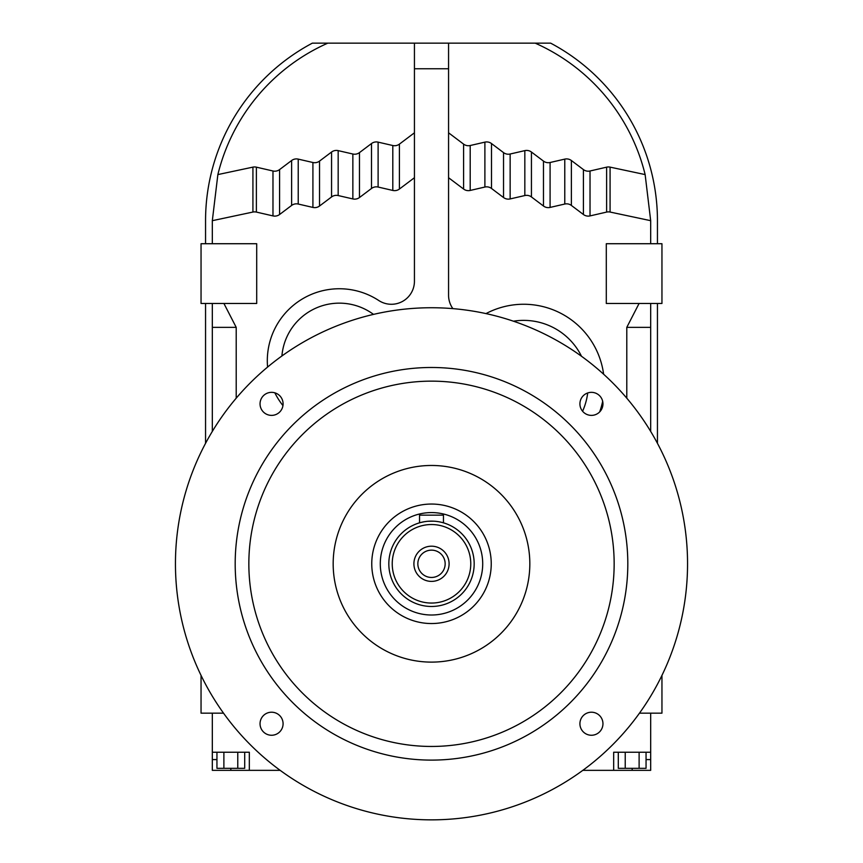 <?xml version="1.0" encoding="UTF-8"?>
<svg xmlns="http://www.w3.org/2000/svg" width="863" height="863" viewBox="0 0 863 863"><rect width="100%" height="100%" fill="white"/><g stroke="black" fill="none" stroke-linecap="round" stroke-linejoin="round"><path stroke-width="1.29" d="M223.916 303.474L236.214 327.368L212.32 327.368L212.32 303.474M236.214 327.368L236.214 398.177M212.32 713.162L212.32 759.591L216.947 759.591M230.831 768.329L230.831 770.346L249.331 770.346L249.331 752.234L212.32 752.234M249.331 770.346L280.173 770.346M582.827 770.346L650.68 770.346L650.68 752.234L613.669 752.234L613.669 770.346M650.68 752.234L650.68 713.162M626.786 398.177L626.786 327.368L639.084 303.474M650.68 243.722L650.68 220.68L610.076 212.05A7.994 7.994 0 0 0 606.624 212.082L590.022 215.912A7.994 7.994 0 0 1 583.42 214.509L571.382 205.437A7.994 7.994 0 0 0 564.78 204.035L550.087 207.422A7.994 7.994 0 0 1 543.474 206.02L531.435 196.947A7.994 7.994 0 0 0 524.833 195.545L510.141 198.932A7.994 7.994 0 0 1 503.528 197.53L491.489 188.458A7.994 7.994 0 0 0 484.887 187.044L470.195 190.443A7.994 7.994 0 0 1 463.593 189.04L448.566 177.724M414.434 177.724L399.407 189.04A7.994 7.994 0 0 1 392.805 190.443L378.113 187.044A7.994 7.994 0 0 0 371.511 188.458L359.472 197.53A7.994 7.994 0 0 1 352.859 198.932L338.167 195.545A7.994 7.994 0 0 0 331.565 196.947L319.526 206.02A7.994 7.994 0 0 1 312.913 207.422L298.22 204.035A7.994 7.994 0 0 0 291.618 205.437L279.58 214.509A7.994 7.994 0 0 1 272.978 215.912L256.376 212.082A7.994 7.994 0 0 0 252.924 212.05L212.32 220.68L212.32 243.722M212.32 431.424L212.32 327.368M201.047 303.474L256.699 303.474L256.699 243.722L201.047 243.722L201.047 303.474M414.434 132.805L399.407 144.121A7.994 7.994 0 0 1 392.805 145.523L378.113 142.136A7.994 7.994 0 0 0 371.511 143.538L359.472 152.611A7.994 7.994 0 0 1 352.859 154.013L338.167 150.626A7.994 7.994 0 0 0 331.565 152.028L319.526 161.101A7.994 7.994 0 0 1 312.913 162.503L298.22 159.116L298.22 204.035M298.22 159.116A7.994 7.994 0 0 0 291.618 160.518L291.618 205.437M291.618 160.518L279.58 169.59A7.994 7.994 0 0 1 272.978 170.993L256.376 167.163A7.994 7.994 0 0 0 252.924 167.131L217.864 174.585A194.207 194.207 0 0 1 327.8 43.15L414.434 43.15L414.434 281.219A23.042 23.042 0 0 1 378.76 300.507A72.017 72.017 0 0 0 267.584 367.088M274.833 392.805A72.017 72.017 0 0 0 282.956 405.588M448.566 132.805L463.593 144.121A7.994 7.994 0 0 0 470.195 145.523L484.887 142.136A7.994 7.994 0 0 1 491.489 143.538L503.528 152.611A7.994 7.994 0 0 0 510.141 154.013L524.833 150.626A7.994 7.994 0 0 1 531.435 152.028L543.474 161.101A7.994 7.994 0 0 0 550.087 162.503L564.78 159.116A7.994 7.994 0 0 1 571.382 160.518L583.42 169.59A7.994 7.994 0 0 0 590.022 170.993L606.624 167.163L606.624 212.082M590.022 170.993L590.022 215.912M661.953 243.722L606.301 243.722L606.301 303.474L661.953 303.474L661.953 243.722M256.376 167.163L256.376 212.082M252.924 167.131L252.924 212.05M279.58 169.59L279.58 214.509M272.978 170.993L272.978 215.912M452.87 308.63A23.042 23.042 0 0 1 448.566 295.222L448.566 43.15L535.2 43.15A194.207 194.207 0 0 1 645.136 174.585L650.68 220.68M606.624 167.163A7.994 7.994 0 0 1 610.076 167.131L645.136 174.585M610.076 167.131L610.076 212.05M378.113 142.136L378.113 187.044M371.511 143.538L371.511 188.458M650.68 303.474L650.68 431.424M650.68 327.368L626.786 327.368M359.472 152.611L359.472 197.53M331.565 152.028L331.565 196.947M319.526 161.101L319.526 206.02M503.528 152.611L503.528 197.53M491.489 143.538L491.489 188.458M312.913 162.503L312.913 207.422M392.805 145.523L392.805 190.443M599.688 411.899A80.658 80.658 0 0 0 602.665 401.263M603.625 374.229A80.658 80.658 0 0 0 485.988 313.603M564.78 159.116L564.78 204.035M571.382 160.518L571.382 205.437M639.472 713.162L661.953 713.162L661.953 675.405M230.831 770.346L212.32 770.346L212.32 759.591M201.047 675.405L201.047 713.162L223.528 713.162M524.833 150.626L524.833 195.545M510.141 154.013L510.141 198.932M550.087 162.503L550.087 207.422M399.407 144.121L399.407 189.04M463.593 144.121L463.593 189.04M338.167 150.626L338.167 195.545M470.195 145.523L470.195 190.443M583.42 169.59L583.42 214.509M543.474 161.101L543.474 206.02M531.435 152.028L531.435 196.947M352.859 154.013L352.859 198.932M484.887 142.136L484.887 187.044M217.864 174.585L212.32 220.68M205.556 303.474L205.556 443.323M414.434 68.76L448.566 68.76M581.511 356.279A64.531 64.531 0 0 0 513.431 321.198M582.59 411.241A64.531 64.531 0 0 0 587.703 392.956M373.517 314.391A57.616 57.616 0 0 0 281.91 355.988M657.444 243.722L657.444 220.68A200.96 200.96 0 0 0 550.648 43.15L535.2 43.15M327.8 43.15L312.352 43.15A200.96 200.96 0 0 0 205.556 220.68L205.556 243.722M632.169 768.329L632.169 770.346M657.444 443.323L657.444 303.474M646.053 759.591L650.68 759.591M646.053 752.234L646.053 768.329L618.296 768.329L618.296 752.234M625.233 768.329L625.233 752.234M639.116 768.329L639.116 752.234M223.884 752.234L223.884 768.329L244.704 768.329L244.704 752.234M237.767 768.329L237.767 752.234M223.884 768.329L216.947 768.329L216.947 752.234M414.434 43.15L448.566 43.15M491.241 563.798A59.741 59.741 0 0 0 431.5 504.046A59.741 59.741 0 0 0 371.759 563.798A59.741 59.741 0 0 0 431.5 623.539A59.741 59.741 0 0 0 491.241 563.798M431.5 577.455A13.657 13.657 0 0 1 417.843 563.798A13.657 13.657 0 0 1 431.5 550.141A13.657 13.657 0 0 1 445.157 563.798A13.657 13.657 0 0 1 431.5 577.455M431.5 581.392A17.594 17.594 0 0 1 413.906 563.798A17.594 17.594 0 0 1 431.5 546.193A17.594 17.594 0 0 1 449.094 563.798A17.594 17.594 0 0 1 431.5 581.392M431.5 524.531A39.267 39.267 0 0 1 470.767 563.798A39.267 39.267 0 0 1 431.5 603.054A39.267 39.267 0 0 1 392.234 563.798A39.267 39.267 0 0 1 431.5 524.531M431.5 606.473A42.675 42.675 0 0 1 388.825 563.798A42.675 42.675 0 0 1 431.5 521.123A42.675 42.675 0 0 1 474.175 563.798A42.675 42.675 0 0 1 431.5 606.473M433.841 521.187L428.091 521.252M426.905 521.371L424.855 521.64M423.906 521.802L420.464 522.568M420.971 522.439L422.266 522.126M441.478 522.298L439.094 521.802M438.145 521.64L436.095 521.371M443.453 515.146L443.453 522.827L443.453 515.146L419.547 515.146L419.547 522.827M431.5 512.579A51.208 51.208 0 0 1 482.708 563.798A51.208 51.208 0 0 1 431.5 615.006A51.208 51.208 0 0 1 380.292 563.798A51.208 51.208 0 0 1 431.5 512.579M431.5 504.046A59.741 59.741 0 0 1 491.241 563.798A59.741 59.741 0 0 1 431.5 623.539A59.741 59.741 0 0 1 371.759 563.798A59.741 59.741 0 0 1 431.5 504.046M260.043 723.733A11.521 11.521 0 0 1 271.565 712.212A11.521 11.521 0 0 1 283.086 723.733A11.521 11.521 0 0 1 271.565 735.254A11.521 11.521 0 0 1 260.043 723.733M602.957 403.862A11.521 11.521 0 0 1 591.435 415.383A11.521 11.521 0 0 1 579.914 403.862A11.521 11.521 0 0 1 591.435 392.341A11.521 11.521 0 0 1 602.957 403.862M175.448 563.798A256.052 256.052 0 0 1 431.5 307.735A256.052 256.052 0 0 1 687.552 563.798A256.052 256.052 0 0 1 431.5 819.85A256.052 256.052 0 0 1 175.448 563.798M283.086 403.862A11.521 11.521 0 0 1 271.565 415.383A11.521 11.521 0 0 1 260.043 403.862A11.521 11.521 0 0 1 271.565 392.341A11.521 11.521 0 0 1 283.086 403.862M602.957 723.733A11.521 11.521 0 0 1 591.435 735.254A11.521 11.521 0 0 1 579.914 723.733A11.521 11.521 0 0 1 591.435 712.212A11.521 11.521 0 0 1 602.957 723.733M235.189 563.798A196.311 196.311 0 0 1 431.5 367.487A196.311 196.311 0 0 1 627.811 563.798A196.311 196.311 0 0 1 431.5 760.109A196.311 196.311 0 0 1 235.189 563.798M248.846 563.798A182.654 182.654 0 0 1 431.5 381.144A182.654 182.654 0 0 1 614.154 563.798A182.654 182.654 0 0 1 431.5 746.452A182.654 182.654 0 0 1 248.846 563.798M529.828 563.798A98.328 98.328 0 0 1 431.5 662.115A98.328 98.328 0 0 1 333.172 563.798A98.328 98.328 0 0 1 431.5 465.47A98.328 98.328 0 0 1 529.828 563.798M613.669 752.234L613.669 759.591"/></g></svg>
